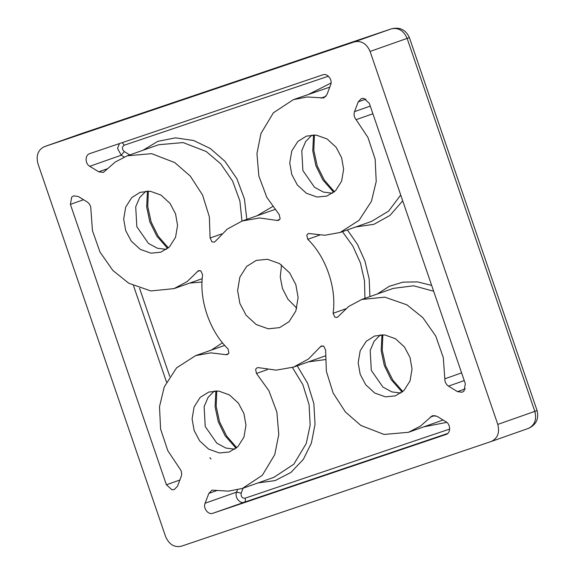 <?xml version="1.0" encoding="UTF-8"?>
<svg xmlns="http://www.w3.org/2000/svg" width="575" height="575" viewBox="0 0 575 575"><rect width="100%" height="100%" fill="white"/><g stroke="black" fill="none" stroke-linecap="round" stroke-linejoin="round"><path stroke-width="0.86" d="M281.542 264.931L280.255 277.049L282.483 288.506L287.953 299.23L296.772 308.178M256.342 260.396L267.447 259.282L279.493 263.566L289.627 272.873L295.838 284.596L298.109 297.548L295.859 310.974L289.06 321.677L279.68 327.606L268.281 328.821L256.227 324.537L246.093 315.229L239.89 303.507L237.612 290.555L239.861 277.128L246.661 266.426L256.342 260.396M537.072 410.55L409.371 37.569L407.122 38.388L534.822 411.369L537.072 410.55C539.048 418.866 536.166 424.81 528.425 428.389L528.31 428.433C534.692 425.327 536.863 419.635 534.822 411.369L497.785 424.408L370.084 51.434C366.627 43.635 361.423 40.444 354.452 41.853L44.34 146.675L81.37 133.63L391.683 28.75M354.452 41.853L391.489 28.815C398.453 27.406 403.664 30.597 407.122 38.388L370.084 51.434M210.982 459.022L209.911 457.772M211.334 350.096L222.525 342.765M402.701 200.819L389.943 215.452L373.973 224.279L355.76 226.96M311.995 135.003L305.706 141.5L301.782 150.65L302.896 170.588L314.518 187.278L323.423 192.086L332.501 193.25M326.952 196.053L317.062 197.045L306.331 193.229L297.311 184.942L291.784 174.498L289.757 162.969L291.762 151.009L297.814 141.479L306.432 136.11L316.322 135.118L327.053 138.934L336.08 147.222L341.607 157.665L343.634 169.194L341.629 181.154L335.577 190.684L326.952 196.053M214.331 390.942L208.049 397.44L204.125 406.59L205.232 426.528L216.854 443.217L225.759 448.026L234.844 449.19M229.296 451.993L219.406 452.985L208.675 449.168L199.647 440.881L194.12 430.445L192.093 418.909L194.098 406.949L200.15 397.418L208.768 392.049L218.658 391.058L229.389 394.874L238.417 403.161L243.944 413.605L245.971 425.133L243.965 437.093L237.913 446.624L229.296 451.993M145.921 191.137L139.639 197.635L135.714 206.777L136.821 226.722L148.443 243.405L157.349 248.22L166.434 249.377M160.885 252.188L150.995 253.18L140.264 249.363L131.237 241.076L125.709 230.632L123.683 219.104L125.688 207.144L131.74 197.613L140.099 192.33L150.248 191.245L160.978 195.069L170.006 203.356L175.533 213.792L177.56 225.328L175.555 237.288L169.503 246.812L160.885 252.188M380.406 334.808L374.117 341.313L370.192 350.455L371.306 370.401L382.928 387.083L391.834 391.891L400.912 393.056M395.363 395.859L385.473 396.858L374.742 393.034L365.722 384.754L360.194 374.311L358.168 362.775L360.173 350.815L366.225 341.291L374.584 336.008L384.732 334.923L395.463 338.747L404.491 347.027L410.011 357.47L412.038 369.006L410.04 380.966L403.981 390.49L395.363 395.859M225.817 354.667L210.831 352.856L195.651 355.616L176.611 367.82L164.27 386.874L159.505 406.654L160.583 429.015L167.785 450.642L179.623 468.438C181.592 470.925 182.124 473.599 181.211 476.467L177.459 486.285L174.275 489.541L171.925 489.771L166.398 484.768L70.394 204.369L71.71 197.06L73.593 195.859L78.236 196.463L87.235 201.983C89.714 203.701 90.936 206.138 90.9 209.3L92.438 230.575L100 252.087L112.872 270.458L128.793 283.252L150.887 290.957L174.002 288.614L187.055 281.642L198.504 270.624L200.855 270.947L202.637 274.821C198.871 299.661 209.738 331.401 227.973 348.817L228.936 352.957L227.326 354.624L225.817 354.667L228.534 353.711M276.963 220.426L259.555 217.954L242.14 221.008L227.211 229.116L215.46 241.213L214.252 242.125L211.967 241.845L210.105 238.021L209.35 216.797L202.558 195.04L190.325 176.13L174.814 162.624L151.649 153.654L127.24 155.811L115.252 162.013L103.378 172.421L98.742 171.817L89.743 166.304C84.906 163.681 84.92 154.912 89.765 153.611L322.819 74.836C327.455 72.932 332.853 79.875 330.632 84.884L326.88 94.702L323.696 97.958L307.187 96.967L293.315 99.676L273.369 112.822L260.949 133.515L256.946 153.611L258.851 176.015L266.822 197.369L279.249 214.647L280.126 218.809L278.544 220.397L276.963 220.426L279.795 219.427M444.82 378.803L443.282 357.528L435.721 336.016L422.848 317.644L406.935 304.851L384.84 297.146L361.718 299.489L348.673 306.461L337.223 317.479L334.866 317.156L333.09 313.282C336.857 288.442 325.989 256.702 307.754 239.293L306.791 235.146L308.401 233.479L324.897 235.247L340.077 232.487L359.109 220.283L371.457 201.228L376.223 181.448L375.144 159.088L367.942 137.461L356.105 119.665C354.128 117.178 353.603 114.504 354.516 111.636L358.261 101.818L361.452 98.562L363.803 98.332L369.323 103.335L465.326 383.733L464.018 391.043L462.128 392.243L457.492 391.64L448.493 386.127C446.013 384.402 444.784 381.965 444.82 378.803L461.617 372.887M320.261 346.89L321.475 345.978L323.761 346.258L325.623 350.089L326.37 371.313L333.162 393.063L345.402 411.973L360.906 425.478L384.078 434.448L408.487 432.292L420.476 426.089L432.342 415.682L436.986 416.286L445.984 421.798C450.814 424.422 450.8 433.198 445.963 434.492L212.901 513.267C208.265 515.171 202.874 508.228 205.095 503.218L208.84 493.4L212.031 490.144L228.541 491.143L242.413 488.427L262.351 475.281L274.778 454.588L278.774 434.492L276.877 412.088L268.906 390.734L256.479 373.455L255.602 369.294L257.176 367.705L258.764 367.684L276.173 370.149L293.581 367.094L308.516 358.994L320.261 346.89L322.999 345.934M81.593 133.558L44.455 146.632C38.065 149.737 35.894 155.423 37.943 163.695L165.636 536.669C169.093 544.467 174.304 547.659 181.269 546.25L491.273 441.471L528.425 428.389M528.31 428.433L491.273 441.471C497.662 438.366 499.833 432.68 497.785 424.408M325.256 359.591L308.43 361.869M297.239 365.808L307.582 383.238L313.857 403.585L315.035 424.357L311.384 443.081L303.334 459.375L290.943 472.442L275.152 480.592L258.103 482.899M446.775 422.366L424.17 426.772M202.062 282.002L189.693 283.094M256.989 215.783L272.579 206.59M308.998 94.156L331.056 83.008M142.931 150.283L157.845 141.328L175.533 137.849L193.674 140.508L210.328 148.544L224.954 161.316L236.922 178.753L244.447 199.015L246.819 219.362M377.408 293.962L389.189 286.35L402.96 282.145L417.558 281.894L431.667 285.408M347.365 229.921L357.47 244.375L364.981 261.172L369.193 279.062L369.905 296.607M313.54 134.952L312.757 150.887L315.912 165.772L322.827 179.91L333.744 192.323M381.951 334.758L381.168 350.692L384.323 365.578L391.237 379.723L402.155 392.128M215.877 390.892L215.093 406.827L218.256 421.712L225.17 435.85L236.081 448.263M147.466 191.08L146.683 207.014L149.845 221.9L156.759 236.045L167.67 248.45M340.077 232.487L371.558 221.397L388.643 211.09L400.717 195.018M274.8 209.523L242.14 221.008M329.77 87.134L293.315 99.676M320.929 98.117L325.946 96.348M241.953 221.073L239.89 200.955L232.58 180.988L220.764 163.875L206.296 151.541L183.13 142.571L158.722 144.728L127.24 155.811M210.105 238.021L221.684 233.939M433.665 291.252L413.612 285.782L393.199 288.398L361.718 299.489M267.483 369.581L256.479 373.455M208.84 493.4L217.206 490.453M434.98 415.495L430.172 417.191M199.949 270.559L197.34 271.479M179.846 480.039L166.398 484.768M465.369 388.865L457.492 391.64M319.643 235.103L307.754 239.293M293.581 367.094L325.256 355.939M242.413 488.427L273.894 477.343L293.832 464.198L306.259 443.505L310.133 425.191L309.106 404.728L302.86 384.653L292.402 367.497M205.095 503.218L236.577 492.135C234.356 497.145 239.746 504.088 244.382 502.183L212.901 513.267M243.096 488.182L241.191 493.177C240.774 496.577 242.075 498.252 245.094 498.202C245.662 500.25 245.424 501.573 244.382 502.183L447.709 433.457M408.487 432.292L443.052 420.002M83.562 199.733L70.394 204.369M133.537 285.768L166.491 382.001M119.499 143.563L117.537 148.364L121.224 155.221L89.743 166.304M365.973 99.101L358.261 101.818M372.895 113.757L356.105 119.665M333.09 313.282L345.712 308.84M364.952 298.346L364.5 280.772L360.381 262.818L352.784 245.992L342.456 231.646M241.191 493.177L236.577 492.135L237.432 489.886M245.094 498.202L449.657 429.058M139.553 288.248L169.733 376.395M328.39 76.202L124.236 145.202L122.274 142.622M124.236 145.202C121.814 146.992 121.807 149.105 124.229 151.548L121.224 155.221L124.157 157.018M107.511 168.727L98.742 171.817M464.248 380.578L448.493 386.127M370.271 106.087L354.516 111.636M129.742 154.927L124.229 151.548M314.432 134.967L313.828 150.355L317.22 165.888L324.314 180.126L334.427 191.748M382.842 334.772L382.238 350.168L385.631 365.7L392.725 379.938L402.838 391.561M216.768 390.907L216.171 406.295L219.564 421.834L226.651 436.073L236.763 447.688M148.357 191.101L147.761 206.49L151.153 222.022L158.24 236.26L168.353 247.882M409.371 37.569C405.799 29.763 399.855 26.838 391.539 28.793L81.542 133.572M224.746 345.374L195.651 355.616M174.002 288.614L202.249 278.667"/></g></svg>
